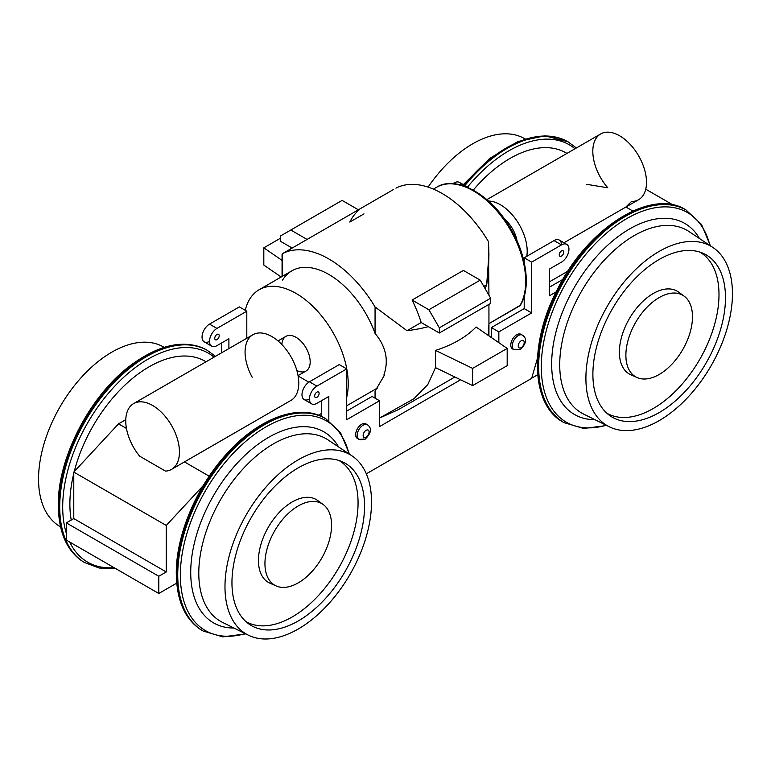 <?xml version="1.0" encoding="UTF-8"?>
<svg xmlns="http://www.w3.org/2000/svg" width="771" height="771" viewBox="0 0 771 771"><rect width="100%" height="100%" fill="white"/><g stroke="black" fill="none" stroke-linecap="round" stroke-linejoin="round"><path stroke-width="1.16" d="M308.843 382.175L298.117 375.988L308.843 382.175M118.532 423.848L125.779 419.665L118.532 423.848L126.454 428.425L118.532 423.848L73.785 472.074L118.532 423.848M184.433 461.896L209.22 476.208L184.433 461.896L291.583 400.043L171.576 469.356A37.962 21.916 -120 0 0 171.576 425.515A37.962 21.916 -120 0 0 133.614 403.59A37.962 21.916 -120 0 0 139.696 456.21L165.495 471.11L139.696 456.21A37.962 21.916 -120 0 1 131.908 404.775A37.962 21.916 -120 0 1 173.292 428.666A37.962 21.916 -120 0 1 165.495 471.11A37.962 21.916 -120 0 0 171.576 469.356M318.442 415.203L321.372 413.516L321.372 416.417L321.372 413.516L318.442 415.203M433.398 189.107L436.588 187.266C454.697 175.451 488.535 192.384 508.552 225.093C526.603 252.955 531.508 288.026 520.319 305.239L488.939 323.656L519.731 305.875A73.823 42.627 -120 0 0 504.417 220.496A73.823 42.627 -120 0 0 436.588 187.266A73.823 42.627 -120 0 1 504.417 220.496A73.823 42.627 -120 0 1 519.731 305.875L520.377 305.143M377.655 387.909L346.719 405.768L377.655 387.909M311.619 403.859L304.16 399.551A10.543 6.091 120 0 1 302.55 391.099A10.543 6.091 120 0 1 309.431 381.809L339.269 364.587L309.431 381.809L316.891 386.117L346.719 368.895L339.269 364.587L346.719 368.895L346.719 419.694L379.534 400.756L379.534 426.585L460.595 379.785L379.534 426.585L379.534 400.756L372.075 396.448L346.719 411.088L372.075 396.448L379.534 400.756L346.719 419.694L346.719 368.895L316.891 386.117A10.543 6.091 120 0 0 309.431 399.031A10.543 6.091 120 0 0 316.891 403.339L328.822 396.448L328.822 420.687L328.822 396.448L316.891 403.339A10.543 6.091 120 0 1 311.619 403.859A10.543 6.091 120 0 1 310 395.407A10.543 6.091 120 0 1 316.891 386.117L309.431 381.809A10.543 6.091 120 0 0 301.981 394.723A10.543 6.091 120 0 0 309.431 399.031M491.397 337.563L491.397 327.559L524.203 308.612L524.203 296.286L524.203 308.612L491.397 327.559L491.397 337.563M375.063 398.173L375.063 391.128L384.507 375.072A103.439 59.724 180 0 1 383.881 375.063C388.921 360.336 385.982 346.458 375.063 333.438C385.982 346.458 388.921 360.336 383.881 375.063A103.439 59.724 180 0 0 384.507 375.072L375.063 391.128L375.063 398.173M488.409 335.51L488.409 325.68M435.509 367.632L472.623 385.606L472.623 368.384L472.623 385.606L507.183 365.647L507.183 348.434L476.044 327A103.439 59.724 0 0 1 435.509 350.41A103.439 59.724 0 0 0 476.044 327L507.183 348.434L472.623 368.384L435.509 350.41L435.509 367.632L435.509 350.41L472.623 368.384L507.183 348.434L507.183 365.647L472.623 385.606L435.509 367.632L427.77 384.604L413.815 398.809L379.534 418.046L398.231 409.709L454.871 377.009M393.538 189.493L282.591 253.582A94.92 54.799 60 0 1 375.063 306.964L407.021 330.711L421.197 322.529L428.339 326.653L421.197 322.529A94.92 54.799 -120 0 0 412.09 300.054L463.4 270.428L480.208 280.133L490.645 298.213L439.345 327.839L439.345 333.005L428.339 326.653A103.439 59.724 180 0 1 407.021 330.711L421.197 322.529A94.92 54.799 -120 0 0 412.09 300.054L463.4 270.428L480.208 280.133L490.645 298.213L490.645 303.389L439.345 333.005L428.339 326.653A103.439 59.724 180 0 1 407.021 330.711L375.063 306.964L375.063 333.438A73.823 42.627 60 0 0 328.822 274.447A73.823 42.627 60 0 0 282.591 280.056M488.939 311.243L488.93 304.372L488.939 311.243M488.939 295.254L488.409 241.525A94.92 54.799 60 0 0 395.937 188.134A94.92 54.799 60 0 1 488.409 241.525C489.412 255.721 488.833 270.12 486.674 284.721L488.939 254.334M485.046 288.518A103.439 59.724 0 0 0 486.674 284.721L483.812 286.378L486.674 284.721A103.439 59.724 0 0 1 485.046 288.518M488.93 314.78A103.439 59.724 0 0 0 488.93 314.423L488.939 311.86M412.09 300.054L428.898 309.759L439.345 327.839L439.345 333.005L490.645 303.389L490.645 298.213L439.345 327.839L428.898 309.759L480.208 280.133L428.898 309.759L412.09 300.054M166.257 525.456L203.255 485.585L166.257 525.456L73.785 472.074L73.785 518.575L73.785 472.074L166.257 525.456L166.257 571.957L73.785 518.575L66.325 522.873L73.785 518.575L166.257 571.957L166.257 525.456M158.797 576.265L166.257 571.957L158.797 576.265L66.325 522.873L66.325 540.095L66.325 522.873L158.797 576.265L158.797 593.487L176.713 583.146L158.797 593.487L66.325 540.095L158.797 593.487L158.797 576.265M531.711 378.185L537.647 374.764L531.711 378.185M567.957 271.151L549.559 281.772L567.957 271.151M549.559 287.091L562.888 279.391L549.559 287.091M673.141 205.019L645.741 189.194L673.141 205.019M486.867 199.641L600.676 133.942A37.962 21.916 -120 0 1 638.639 155.858A37.962 21.916 -120 0 1 638.639 199.699L625.907 207.023L632.808 211.003L625.907 207.023L631.516 201.472A37.962 21.916 -120 0 0 640.595 159.51A37.962 21.916 -120 0 0 598.72 135.33A37.962 21.916 -120 0 0 607.808 187.787L586.567 184.308M625.907 207.023L563.987 242.769L625.907 207.023M692.483 316.794A47.098 27.197 120 0 0 642.532 312.332A47.098 27.197 120 0 0 642.532 378.937A47.098 27.197 120 0 0 692.483 316.794A47.098 27.197 120 0 0 684.147 296.151A47.098 27.197 120 0 0 635.632 322.423A47.098 27.197 120 0 0 637.135 377.578A47.098 27.197 120 0 0 672.871 363.17A47.098 27.197 120 0 0 692.483 316.794M684.147 296.151L678.567 292.084A47.841 27.621 120 0 0 629.3 318.77A47.841 27.621 120 0 0 630.823 374.783L637.135 377.578M718.996 294.599A93.021 53.71 120 0 0 699.817 252.069A93.021 53.71 120 0 1 718.996 294.599A93.021 53.71 120 0 1 678.451 388.15A93.021 53.71 120 0 1 606.796 413.189A93.021 53.71 120 0 0 678.451 388.15A93.021 53.71 120 0 0 718.996 294.599M681.169 294.435A47.841 27.621 120 0 0 629.3 318.77A47.841 27.621 120 0 0 634.167 375.853M725.482 297.741A93.763 54.134 120 0 0 703.075 253.302A93.763 54.134 120 0 0 612.299 308.959A93.763 54.134 120 0 0 609.495 415.386A93.763 54.134 120 0 0 682.643 394.077A93.763 54.134 120 0 0 725.482 297.741A93.763 54.134 120 0 0 626.033 288.865A93.763 54.134 120 0 0 626.033 421.458A93.763 54.134 120 0 0 725.482 297.741M732.45 293.722A103.613 59.82 120 0 0 622.544 283.901A103.613 59.82 120 0 0 622.544 430.44A103.613 59.82 120 0 0 732.45 293.722A103.613 59.82 120 0 0 712.876 247.452A103.613 59.82 120 0 0 607.375 306.106A103.613 59.82 120 0 0 609.331 426.806A103.613 59.82 120 0 0 688.474 396.66A103.613 59.82 120 0 0 732.45 293.722M688.946 231.512A105.463 60.89 120 0 0 581.565 291.207A105.463 60.89 120 0 0 583.551 414.046A105.463 60.89 120 0 1 581.565 291.207A105.463 60.89 120 0 1 688.946 231.512L712.876 247.452M699.499 238.547A110.311 63.685 120 0 0 574.511 287.13A110.311 63.685 120 0 0 594.923 419.675A110.311 63.685 120 0 1 574.511 287.13A110.311 63.685 120 0 1 699.499 238.547M709.956 245.515A121.066 69.901 120 0 0 619.932 222.877A121.066 69.901 120 0 0 541.57 358.602A121.066 69.901 120 0 0 606.189 425.245A121.066 69.901 120 0 1 541.57 358.602A121.066 69.901 120 0 1 619.932 222.877A121.066 69.901 120 0 1 709.956 245.515M710.428 245.824L701.533 224.448L685.882 209.876A122.589 70.778 120 0 0 563.293 280.663A122.589 70.778 120 0 0 563.293 422.219L564.054 422.653A122.589 70.778 120 0 1 564.054 281.097A122.589 70.778 120 0 1 686.643 210.319A122.589 70.778 120 0 0 564.054 281.097A122.589 70.778 120 0 0 564.054 422.653L583.734 428.483L606.7 425.505M685.882 209.876A122.589 70.778 120 0 0 563.293 280.663A122.589 70.778 120 0 0 563.293 422.219C531.508 405.546 528.434 344.839 556.951 290.31C587.406 227.493 651.668 187.584 685.882 209.876M524.203 262.313L524.203 257.813L554.031 240.591A10.543 6.091 -60 0 1 561.49 244.899L554.031 240.591A10.543 6.091 -60 0 1 559.303 240.07L566.762 244.378A10.543 6.091 -60 0 1 568.381 252.821A10.543 6.091 -60 0 1 561.49 262.121L549.559 269.002L549.559 295.698L556.161 291.891L549.559 295.698L549.559 269.002L561.49 262.121A10.543 6.091 -60 0 0 568.95 249.197A10.543 6.091 -60 0 0 561.49 244.899L554.031 240.591L524.203 257.813L531.662 262.121L524.203 257.813L524.203 262.313M537.406 358.457L531.662 378.368L366.331 473.818L531.662 378.368L537.406 358.457M561.49 244.899L531.662 262.121L531.662 312.92L498.847 331.867L498.847 342.7L498.847 331.867L491.397 327.559L498.847 331.867L531.662 312.92L524.203 308.612L531.662 312.92L531.662 262.121L561.49 244.899A10.543 6.091 -60 0 1 566.762 244.378M563.726 252.213A3.161 1.831 120 0 0 563.071 250.768A3.161 1.831 120 0 0 559.91 252.589A3.161 1.831 120 0 0 559.91 256.251A3.161 1.831 120 0 0 562.348 255.403A3.161 1.831 120 0 0 563.726 252.213A3.161 1.831 120 0 0 560.372 251.915A3.161 1.831 120 0 0 560.372 256.386A3.161 1.831 120 0 0 563.726 252.213M513.341 349.244A8.433 4.867 -60 0 1 512.532 339.182A8.433 4.867 -60 0 1 521.649 334.855M366.533 424.407A8.433 4.867 120 0 0 357.416 428.734A8.433 4.867 120 0 0 358.226 438.795M314.655 396.015A3.161 1.831 -60 0 1 318.009 391.841A3.161 1.831 -60 0 1 318.009 396.313A3.161 1.831 -60 0 1 314.655 396.015A3.161 1.831 -60 0 1 316.033 392.834A3.161 1.831 -60 0 1 318.471 391.986A3.161 1.831 -60 0 1 318.471 395.639A3.161 1.831 -60 0 1 315.31 397.46A3.161 1.831 -60 0 1 314.655 396.015M521.225 347.644A4.221 2.438 -60 0 1 518.642 343.972A4.221 2.438 -60 0 1 523.808 340.984A4.221 2.438 -60 0 1 521.225 347.644A4.221 2.438 -60 0 1 518.642 343.972A4.221 2.438 -60 0 1 523.808 340.984A4.221 2.438 -60 0 1 521.225 347.644M514.026 349.783A8.433 4.867 -60 0 1 514.016 340.04A8.433 4.867 -60 0 1 522.459 335.173A8.433 4.867 -60 0 0 514.016 340.04A8.433 4.867 -60 0 0 514.026 349.783L520.348 349.581C526.535 343.317 527.239 338.508 522.459 335.173L520.965 334.315A8.433 4.867 -60 0 0 512.532 339.182A8.433 4.867 -60 0 0 512.532 348.926L514.026 349.783M282.061 276.481L282.061 254.334L282.591 253.582A94.92 54.799 60 0 1 375.063 306.964L375.063 333.438A73.823 42.627 60 0 0 291.91 270.794L259.104 289.742A73.823 42.627 -120 0 0 245.255 310.308A73.823 42.627 -120 0 1 308.294 302.174A73.823 42.627 -120 0 1 346.719 397.258A73.823 42.627 -120 0 0 321.613 315.917A73.823 42.627 -120 0 0 259.104 289.742M282.591 253.582L282.591 276.182L282.591 253.582M264.945 563.63A47.098 27.197 -60 0 1 314.905 501.478A47.098 27.197 -60 0 1 314.905 568.092A47.098 27.197 -60 0 1 264.945 563.63A47.098 27.197 -60 0 1 286.465 515.24A47.098 27.197 -60 0 1 323.213 504.533A47.098 27.197 -60 0 1 321.806 558.002A47.098 27.197 -60 0 1 276.201 585.96A47.098 27.197 -60 0 1 264.945 563.63M276.201 585.96L269.889 583.165A47.841 27.621 -60 0 1 258.458 560.488A47.841 27.621 -60 0 1 280.316 511.337A47.841 27.621 -60 0 1 317.642 500.466L323.213 504.533M338.893 460.451A93.021 53.71 -60 0 1 338.797 567.813A93.021 53.71 -60 0 1 245.872 621.571A93.021 53.71 -60 0 0 338.797 567.813A93.021 53.71 -60 0 0 338.893 460.451M273.233 584.235A47.841 27.621 -60 0 1 258.458 560.488A47.841 27.621 -60 0 1 282.311 509.39A47.841 27.621 -60 0 1 320.235 502.817M231.955 582.683A93.763 54.134 -60 0 1 270.997 490.346A93.763 54.134 -60 0 1 342.141 461.684A93.763 54.134 -60 0 1 345.129 571.465A93.763 54.134 -60 0 1 248.561 623.768A93.763 54.134 -60 0 1 231.955 582.683A93.763 54.134 -60 0 1 331.395 458.967A93.763 54.134 -60 0 1 331.395 591.559A93.763 54.134 -60 0 1 231.955 582.683M224.978 586.702A103.613 59.82 -60 0 1 334.884 449.985A103.613 59.82 -60 0 1 334.884 596.523A103.613 59.82 -60 0 1 224.978 586.702A103.613 59.82 -60 0 1 271.469 481.114A103.613 59.82 -60 0 1 351.942 455.834A103.613 59.82 -60 0 1 350.063 574.318A103.613 59.82 -60 0 1 248.397 635.188A103.613 59.82 -60 0 1 224.978 586.702M198.793 573.084A105.463 60.89 -60 0 1 246.103 465.617A105.463 60.89 -60 0 1 328.012 439.894A105.463 60.89 -60 0 0 246.103 465.617A105.463 60.89 -60 0 0 198.793 573.084A105.463 60.89 -60 0 0 222.626 622.428A105.463 60.89 -60 0 1 198.793 573.084M190.726 572.39A110.311 63.685 -60 0 1 250.883 449.985A110.311 63.685 -60 0 1 338.565 446.929A110.311 63.685 -60 0 0 250.883 449.985A110.311 63.685 -60 0 0 190.726 572.39A110.311 63.685 -60 0 0 233.989 628.057A110.311 63.685 -60 0 1 190.726 572.39M180.356 575.185A121.066 69.901 -60 0 1 255.529 433.668A121.066 69.901 -60 0 1 349.022 453.897A121.066 69.901 -60 0 0 255.529 433.668A121.066 69.901 -60 0 0 180.356 575.185A121.066 69.901 -60 0 0 245.255 633.627A121.066 69.901 -60 0 1 180.356 575.185M203.226 631.092A122.589 70.778 -60 0 1 203.13 631.035A122.589 70.778 -60 0 1 177.735 574.915A122.589 70.778 -60 0 1 231.252 451.546A122.589 70.778 -60 0 1 325.719 418.701L340.599 432.83L349.494 454.206M176.973 574.482A122.589 70.778 -60 0 1 230.481 451.102A122.589 70.778 -60 0 1 324.948 418.258A122.589 70.778 -60 0 0 230.481 451.102A122.589 70.778 -60 0 0 176.973 574.482A122.589 70.778 -60 0 0 202.359 630.601A122.589 70.778 -60 0 1 176.973 574.482M177.735 574.915A122.589 70.778 -60 0 1 231.252 451.546A122.589 70.778 -60 0 1 325.719 418.701L324.948 418.258C300.333 403.262 260.164 417.198 228.206 452.201C197.193 485.084 175.884 534.881 176.289 573.528C176.684 601.235 185.368 620.26 202.359 630.601L203.13 631.035A122.589 70.778 -60 0 1 177.735 574.915M321.372 400.756L321.372 413.516L321.372 400.756M366.109 437.196A4.221 2.438 120 0 0 368.692 430.536A4.221 2.438 120 0 0 363.526 433.524A4.221 2.438 120 0 0 366.109 437.196A4.221 2.438 120 0 0 368.692 430.536A4.221 2.438 120 0 0 363.526 433.524A4.221 2.438 120 0 0 366.109 437.196M358.91 439.335L357.416 438.477A8.433 4.867 120 0 1 357.416 428.734A8.433 4.867 120 0 1 365.859 423.867L367.343 424.725A8.433 4.867 120 0 0 358.91 429.592A8.433 4.867 120 0 0 358.91 439.335L365.242 439.133C371.42 432.868 372.123 428.069 367.343 424.725A8.433 4.867 120 0 0 358.91 429.592A8.433 4.867 120 0 0 358.91 439.335A8.433 4.867 120 0 0 363.131 438.921M296.845 370.485A20.036 11.565 -120 0 0 310.183 361.532A20.036 11.565 -120 0 0 296.295 337.476A20.036 11.565 -120 0 0 281.868 344.541M517.071 240.986A24.258 14.003 -120 0 0 504.138 218.579A24.258 14.003 -120 0 1 517.071 240.986M298.059 375.631L306.029 371.024A20.036 11.565 -120 0 0 306.029 347.885A20.036 11.565 -120 0 0 285.993 336.32L278.023 340.927M526.786 256.319A37.962 21.916 -120 0 0 516.445 220.198A37.962 21.916 -120 0 0 488.467 201.048A37.962 21.916 -120 0 1 516.445 220.198A37.962 21.916 -120 0 1 526.786 256.319M252.242 377.327A37.962 21.916 -120 0 1 253.167 334.575A37.962 21.916 -120 0 1 290.657 356.221A37.962 21.916 -120 0 1 291.583 400.043A37.962 21.916 -120 0 0 290.542 356.019A37.962 21.916 -120 0 0 252.927 334.71L133.614 403.59M263.817 265.06L281.174 277.001L263.817 265.06L263.817 247.838L280.355 238.287L263.817 247.838L282.061 260.386L263.817 247.838L263.817 265.06M291.351 247.568A103.439 59.724 0 0 0 290.108 249.206A103.439 59.724 0 0 1 291.351 247.568L280.355 241.217L291.351 247.568M363.979 213.885L349.803 222.067A94.92 54.799 60 0 1 358.91 210.107M358.37 209.789L342.102 200.402L280.355 236.051L280.355 241.217L280.355 236.051L290.792 230.018L307.06 239.415L290.792 230.018L342.102 200.402L358.37 209.789M525.07 138.953A103.613 59.82 120 0 0 428.088 187.102A103.613 59.82 120 0 1 522.603 137.604L525.234 138.905M576.419 147.945L567.87 141.748A122.589 70.778 120 0 0 464.152 185.127A122.589 70.778 120 0 1 567.87 141.748L544.914 135.802L517.958 141.517L489.778 158.373L463.323 184.645M568.641 142.192A122.589 70.778 120 0 0 464.913 185.57A122.589 70.778 120 0 1 568.641 142.192M574.993 148.764A120.671 69.669 120 0 0 467.467 187.151A120.671 69.669 120 0 1 574.993 148.764M566.945 153.41A112.046 64.687 120 0 0 473.269 190.1A112.046 64.687 120 0 1 566.945 153.41M466.84 186.678A10.543 6.091 -60 0 0 464.643 186.196A10.543 6.091 -60 0 1 467.708 187.392A10.543 6.091 -60 0 0 466.84 186.678L459.381 182.38A10.543 6.091 -60 0 0 454.109 182.9L456.046 184.018L454.109 182.9A10.543 6.091 -60 0 1 461.318 185.136M452.75 183.681L454.109 182.9L452.75 183.681M221.441 343.056L221.441 352.887L221.441 343.056M211.697 346.169A10.543 6.091 120 0 0 216.969 345.639A10.543 6.091 120 0 1 209.51 341.341A10.543 6.091 120 0 1 216.969 328.417A10.543 6.091 120 0 0 210.078 337.717A10.543 6.091 120 0 0 211.697 346.169L204.238 341.861A10.543 6.091 120 0 1 202.619 333.409A10.543 6.091 120 0 1 209.51 324.119L216.969 328.417L246.797 311.195L216.969 328.417L209.51 324.119L239.338 306.897L246.797 311.195L246.797 338.247L246.797 311.195L239.338 306.897L209.51 324.119A10.543 6.091 120 0 0 202.05 337.033A10.543 6.091 120 0 0 209.51 341.341M60.533 526.795A103.613 59.82 -60 0 1 38.55 479.07A103.613 59.82 -60 0 1 84.116 374.436A103.613 59.82 -60 0 1 164.146 347.335M60.572 526.959L58.124 525.33A103.613 59.82 -60 0 1 38.55 479.07A103.613 59.82 -60 0 1 82.526 376.123A103.613 59.82 -60 0 1 161.669 345.986L164.3 347.287M115.39 568.42L99.247 568.044L84.357 562.464A122.589 70.778 -60 0 1 58.962 506.345A122.589 70.778 -60 0 1 112.47 382.975A122.589 70.778 -60 0 1 206.946 350.13C185.474 338.835 160.137 343.847 130.935 365.146C90.111 395.224 57.468 458.234 58.288 505.4C58.673 533.108 67.366 552.132 84.357 562.464A122.589 70.778 -60 0 1 58.962 506.345A122.589 70.778 -60 0 1 112.47 382.975A122.589 70.778 -60 0 1 206.946 350.13L215.485 356.327M59.724 506.788A122.589 70.778 -60 0 1 113.241 383.418A122.589 70.778 -60 0 1 207.707 350.574A122.589 70.778 -60 0 0 113.241 383.418A122.589 70.778 -60 0 0 59.724 506.788A122.589 70.778 -60 0 0 85.118 562.907A122.589 70.778 -60 0 1 59.724 506.788M62.702 506.942A120.671 69.669 -60 0 1 119.341 381.443A120.671 69.669 -60 0 1 214.059 357.146A120.671 69.669 -60 0 0 119.341 381.443A120.671 69.669 -60 0 0 62.702 506.942A120.671 69.669 -60 0 0 66.325 533.272A120.671 69.669 -60 0 1 62.702 506.942M114.089 567.668A120.671 69.669 -60 0 1 69.737 542.071A120.671 69.669 -60 0 0 114.089 567.668M69.882 504.032A112.046 64.687 -60 0 1 73.785 473.394A112.046 64.687 -60 0 0 69.882 504.032A112.046 64.687 -60 0 0 71.221 520.049A112.046 64.687 -60 0 1 69.882 504.032M74.238 471.582A112.046 64.687 -60 0 1 206.021 361.792A112.046 64.687 -60 0 0 74.238 471.582M214.733 338.324A3.161 1.831 -60 0 1 218.087 334.151A3.161 1.831 -60 0 1 218.087 338.623A3.161 1.831 -60 0 1 214.733 338.324A3.161 1.831 -60 0 1 216.111 335.144A3.161 1.831 -60 0 1 218.55 334.296A3.161 1.831 -60 0 1 218.55 337.949A3.161 1.831 -60 0 1 215.388 339.77A3.161 1.831 -60 0 1 214.733 338.324M216.969 345.639L228.9 338.758L228.9 348.579L228.9 338.758L216.969 345.639M488.939 335.877L488.939 310.164M609.331 426.806L583.551 414.046M351.942 455.834L328.012 439.894M248.397 635.188L222.626 622.428M245.766 633.887L222.8 636.865L203.13 631.035"/></g></svg>
